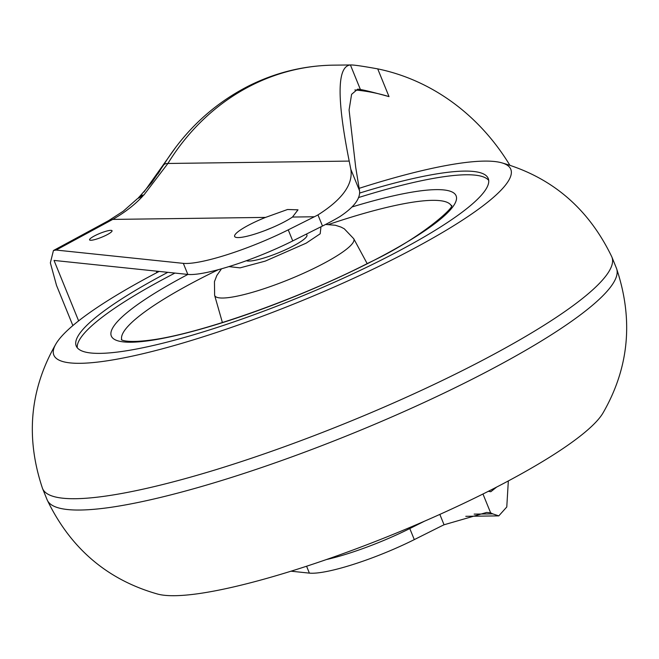 <?xml version="1.0" encoding="UTF-8"?>
<svg xmlns="http://www.w3.org/2000/svg" width="659" height="659" viewBox="0 0 659 659"><rect width="100%" height="100%" fill="white"/><g stroke="black" fill="none" stroke-linecap="round" stroke-linejoin="round"><path stroke-width="0.99" d="M47.275 500.123C70.661 548.535 107.442 579.846 157.608 594.056A246.647 43.082 -22.1 0 0 199.224 593.553A246.647 43.082 -22.1 0 0 436.868 515.733A246.647 43.082 -22.1 0 0 603.133 412.748C629.131 367.549 633.596 319.458 616.527 268.46A307.3 53.676 157.9 0 1 512.043 358.068A307.3 53.676 157.9 0 1 110.58 507.364A307.3 53.676 157.9 0 1 47.275 500.123A307.3 53.676 157.9 0 1 47.151 499.843L42.58 488.599A307.3 53.676 -22.1 0 0 213.986 470.279A307.3 53.676 -22.1 0 0 507.471 346.823A307.3 53.676 -22.1 0 0 611.849 256.936A307.3 53.676 -22.1 0 0 611.725 256.664C588.339 208.244 551.558 176.933 501.392 162.724A246.647 43.082 157.9 0 1 426.908 241.408A246.647 43.082 157.9 0 1 168.449 347.161A246.647 43.082 157.9 0 1 55.867 344.031A246.647 43.082 157.9 0 1 137.55 283.057A246.647 43.082 157.9 0 1 159.14 271.426M611.849 256.936L616.42 268.18A307.3 53.676 157.9 0 1 616.527 268.46M359.221 188.309A246.647 43.082 157.9 0 1 501.392 162.724M359.567 193.087A222.388 38.848 157.9 0 1 488.212 178.408A222.388 38.848 157.9 0 1 412.682 243.451A222.388 38.848 157.9 0 1 200.287 332.795A222.388 38.848 157.9 0 1 76.246 346.057A222.388 38.848 157.9 0 1 151.776 281.014A222.388 38.848 157.9 0 1 167.798 272.332M77.268 347.787A222.388 38.848 157.9 0 1 153.283 284.696A222.388 38.848 157.9 0 1 174.923 273.073M246.408 260.742A33.156 5.791 -22.1 0 0 295.677 244.678A33.156 5.791 -22.1 0 0 306.937 234.983A33.156 5.791 -22.1 0 0 306.081 234.242M358.43 197.593A222.388 38.848 157.9 0 1 488.69 180.36M55.867 344.031C29.869 389.23 25.404 437.329 42.473 488.319A307.3 53.676 -22.1 0 0 42.58 488.599M509.885 165.285A226.432 203.623 89.2 0 0 377.722 68.874C362.335 66.098 353.232 64.788 350.415 64.961L333.157 65.159A226.432 203.623 -90.8 0 0 252.1 85.069A226.432 203.623 -90.8 0 0 167.905 163.473L143.876 195.023L137.525 198.598L143.011 195.863C134.873 204.71 124.773 212.56 112.714 219.414L265.561 217.404A34.367 6.005 -22.1 0 0 251.441 223.714A34.367 6.005 -22.1 0 0 234.637 236.466A34.367 6.005 -22.1 0 0 281.5 223.319A34.367 6.005 -22.1 0 0 292.472 217.05L314.384 216.762L288.238 229.859A80.868 14.127 157.9 0 1 183.326 263.361L56.122 250.058L53.445 250.527L50.356 262.859L56.517 285.405L72.877 325.595M288.238 229.859L292.744 240.922L322.482 226.029A80.868 14.127 157.9 0 0 339.945 216.564C353.982 207.231 360.506 198.606 359.534 190.698L355.703 167.287L349.081 109.971L351.593 94.328L357.788 89.097L360.424 89.566L350.415 64.961C337.087 66.23 336.675 98.273 349.196 161.093L167.905 163.473A40.438 10.173 31.6 0 0 163.498 165.178L163.498 165.178C185.138 130.26 213.64 103.793 249.003 85.785L252.1 85.069M156.677 271.17A202.173 181.802 89.2 0 0 156.545 272.785M95.497 235.378A12.134 2.117 -22.1 0 0 89.566 239.876A12.134 2.117 -22.1 0 0 106.107 235.238A12.134 2.117 -22.1 0 0 112.038 230.732A12.134 2.117 -22.1 0 0 95.497 235.378M326.567 559.524A80.868 14.127 -22.1 0 0 409.791 528.551L424.437 521.22M291.105 571.205L309.384 573.124A80.868 14.127 -22.1 0 0 414.297 539.614L440.443 526.525A161.735 145.441 -90.8 0 1 444.059 524.778L439.833 514.399M322.482 226.029L317.959 214.908A161.735 145.441 -90.8 0 1 314.384 216.762M292.744 240.922A80.868 14.127 157.9 0 1 187.831 274.424L54.03 260.429L78.635 320.9M360.424 89.566C363.653 89.921 373.183 92.268 389.016 96.618L377.722 68.874M354.88 89.962A202.173 181.802 -90.8 0 1 389.016 96.618M488.286 491.301L490.807 491.729L496.812 486.943M474.134 514.119L492.759 513.872L490.625 512.834L486.589 512.455L444.059 524.778M265.462 230.37A34.367 6.005 157.9 0 1 271.986 227.717M265.561 217.404L287.555 209.496L298.008 209.826L292.472 217.05M317.959 214.908C342.326 199.504 353.273 184.298 350.819 169.289L349.196 161.093M492.759 513.872L498.789 515.882L506.779 506.977L508.336 480.881M137.525 198.598L123.233 211.218L108.471 220.732A40.438 21.236 61.6 0 1 112.714 219.414L56.122 250.058M138.448 197.684L139.436 196.728A40.438 14.564 46 0 1 139.444 196.72A40.438 14.564 46 0 1 143.876 195.023M352.252 206.901A185.995 32.489 157.9 0 1 417.617 191.258A185.995 32.489 157.9 0 1 392.83 250.214A185.995 32.489 157.9 0 1 149.84 340.579A185.995 32.489 157.9 0 1 187.897 274.432M328.684 224.455A177.914 31.08 157.9 0 1 414.799 201.885A177.914 31.08 157.9 0 1 451.291 205.74M121.767 339.838A177.914 31.08 157.9 0 1 182.37 288.321A177.914 31.08 157.9 0 1 218.22 269.737M221.473 268.839L216.844 275.446L214.455 281.64L214.628 295.323A75.101 13.122 -22.1 0 0 255.989 291.27A75.101 13.122 -22.1 0 0 328.33 260.906A75.101 13.122 -22.1 0 0 353.726 238.715L367.178 263.625M320.974 226.787L320.183 233.788L306.13 243.179L265.289 261.104L240.049 267.867L228.978 266.615M309.384 573.124L306.592 566.262M409.791 528.551L414.297 539.614M187.831 274.424L183.326 263.361M490.625 512.834L482.956 493.978M359.534 190.698L350.819 169.289M160.162 170.467A202.173 181.802 89.2 0 0 157.872 173.96M451.357 205.443C456.25 205.501 422.551 237.635 369.081 262.661C299.458 298.519 200.946 333.421 151.694 339.953C124.535 343.611 120.506 339.286 121.503 339.682M353.726 238.715L344.278 228.788L341.016 227.083L335.382 225.254L325.562 224.464M214.628 295.323L222.396 322.548M108.471 220.732L53.445 250.527M498.789 515.882L465.789 516.318M139.444 196.72L151.677 182.683L163.498 165.178M249.003 85.785C275.66 72.515 303.708 65.636 333.157 65.159M143.926 192.09L176.184 146.669"/></g></svg>
